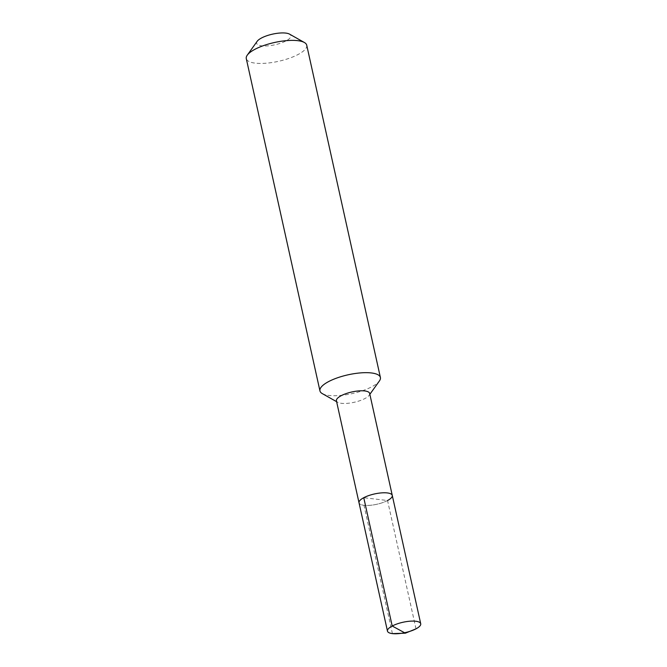 <?xml version="1.0" encoding="UTF-8"?>
<svg xmlns="http://www.w3.org/2000/svg" width="667" height="667" viewBox="0 0 667 667"><rect width="100%" height="100%" fill="white"/><g stroke="black" fill="none" stroke-linecap="round" stroke-linejoin="round"><path stroke-width="0.5" stroke-dasharray="3.33 2.5" d="M392.271 495.431A17.025 5.286 -12.5 0 1 387.544 500.525A17.025 5.286 167.5 0 1 369.877 505.336A17.025 5.286 167.5 0 1 359.029 502.801A17.025 5.286 167.5 0 0 369.877 505.336A17.025 5.286 167.5 0 0 387.544 500.525L363.757 497.699M369.66 393.438A17.025 5.286 -12.5 0 1 369.126 395.331A17.025 5.286 -12.5 0 1 364.932 398.541A17.025 5.286 167.5 0 1 337.702 402.301L336.61 401.684M336.418 400.817A17.025 5.286 167.5 0 0 337.702 402.301M322.286 393.605A30.957 9.621 167.5 0 0 371.794 386.777A30.957 9.621 -12.5 0 0 379.415 380.94M306.728 45.206A30.957 9.621 -12.5 0 1 298.132 54.477A30.957 9.621 167.5 0 1 266.016 63.223A30.957 9.621 167.5 0 1 246.281 58.604M257.17 41.304A17.542 5.453 167.5 0 0 265.216 45.99A17.542 5.453 167.5 0 0 286.001 40.92A17.542 5.453 -12.5 0 0 289.545 34.134M415.991 628.848L387.544 500.525M392.421 633.617L363.982 505.294M369.126 395.331L369.851 394.314"/><path stroke-width="1" d="M392.271 495.431L420.719 623.745A17.025 5.286 -12.5 0 0 409.863 621.21A17.025 5.286 -12.5 0 0 392.204 626.013L405.369 633.183L392.204 626.013A17.025 5.286 167.5 0 0 387.469 631.115L336.418 400.817A17.025 5.286 167.5 0 1 341.145 395.714A17.025 5.286 -12.5 0 1 358.813 390.904A17.025 5.286 -12.5 0 1 369.66 393.438L392.271 495.431A17.025 5.286 -12.5 0 0 381.416 492.896A17.025 5.286 -12.5 0 0 363.757 497.699A17.025 5.286 167.5 0 0 359.029 502.801A17.025 5.286 167.5 0 1 363.757 497.699L392.204 626.013L363.757 497.699A17.025 5.286 -12.5 0 1 381.416 492.896A17.025 5.286 -12.5 0 1 392.271 495.431A17.025 5.286 -12.5 0 1 387.544 500.525M304.385 42.505L289.545 34.134A17.542 5.453 -12.5 0 0 261.489 38.002A17.542 5.453 167.5 0 0 257.17 41.304L247.257 55.169A30.957 9.621 167.5 0 1 254.886 49.333A30.957 9.621 -12.5 0 1 304.385 42.505A30.957 9.621 -12.5 0 1 306.728 45.206L380.398 377.497A30.957 9.621 -12.5 0 0 360.664 372.886A30.957 9.621 -12.5 0 0 328.548 381.624A30.957 9.621 167.5 0 0 319.952 390.904A30.957 9.621 167.5 0 0 322.286 393.605L336.61 401.684M380.398 377.497A30.957 9.621 -12.5 0 1 379.415 380.94L369.851 394.314M247.257 55.169A30.957 9.621 167.5 0 0 246.281 58.604L319.952 390.904M387.469 631.115A17.025 5.286 167.5 0 0 398.324 633.65A17.025 5.286 167.5 0 0 415.991 628.848A17.025 5.286 -12.5 0 0 420.719 623.745M392.421 633.617L405.369 633.183L415.991 628.848"/></g></svg>
